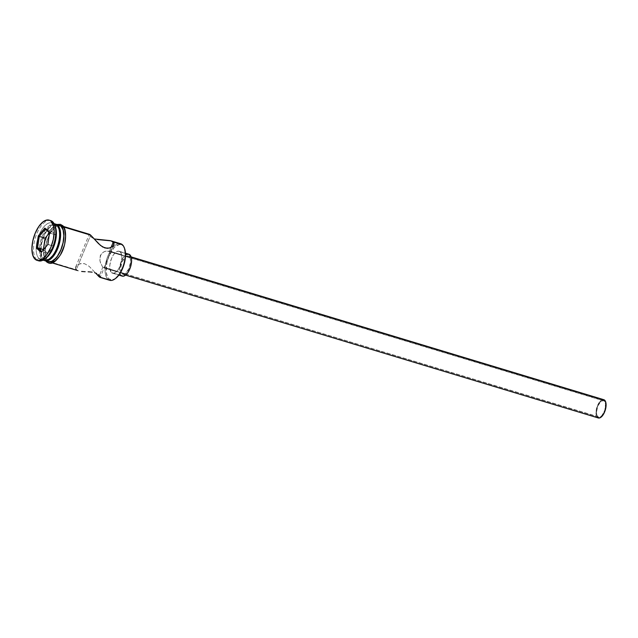 <?xml version="1.0" encoding="UTF-8"?>
<svg xmlns="http://www.w3.org/2000/svg" width="638" height="638" viewBox="0 0 638 638"><rect width="100%" height="100%" fill="white"/><g stroke="black" fill="none" stroke-linecap="round" stroke-linejoin="round"><path stroke-width="0.48" stroke-dasharray="3.19 2.39" d="M115.765 278.312L112.049 279.915L108.907 278.83L107.71 277.315L106.275 272.617L106.865 262.904L108.986 256.077L113.979 247.887L115.877 246.132L119.593 244.521L122.735 245.614L122.376 244.721L122.735 245.614A18.319 8.517 -73.2 0 0 108.986 256.077A18.319 8.517 -73.2 0 0 108.907 278.83L107.974 279.324A19.084 8.868 106.8 0 1 106.682 259.459A19.084 8.868 106.8 0 1 118.756 243.628M103.492 267.466L597.798 416.614A8.589 3.995 -73.2 0 0 598.556 417.053A8.589 3.995 -73.2 0 0 604.569 410.864A8.589 3.995 -73.2 0 0 604.274 401.047L109.361 251.5L109.832 254.235L104.855 266.445L104.026 267.474L102.877 267.075L99.353 275.536L102.877 267.075L102.2 266.301L102.877 267.075L598.484 417.029L600.119 416.909L601.897 415.553L604.808 410.138L605.51 403.958L604.84 401.757L603.588 400.632L601.06 401.294L597.83 405.951L596.482 412.3L596.817 414.923L597.798 416.614A8.589 3.995 -73.2 0 1 597.503 406.805A8.589 3.995 -73.2 0 1 603.516 400.608A8.589 3.995 -73.2 0 1 604.274 401.047L109.361 251.5L111.052 247.44L109.361 251.5L107.487 250.886L104.887 251.38L102.224 252.943L100.27 255.607L99.903 260.719L102.2 266.301L100.318 262.362L99.703 259.004L101.099 254.147L103.523 252.026L106.235 250.997L109.361 251.5L109.991 253.134L100.333 277.323M129.131 256.5L131.181 257.122L127.488 255.934L125.558 256.771L121.97 261.955L120.462 269.005L120.837 271.924L121.922 273.806A9.538 4.434 106.8 0 1 121.603 262.896A9.538 4.434 106.8 0 1 128.286 256.021A9.538 4.434 106.8 0 1 129.131 256.5A9.538 4.434 106.8 0 1 129.45 267.41A9.538 4.434 106.8 0 1 122.767 274.284A9.538 4.434 106.8 0 1 121.922 273.806L123.565 274.372L125.495 273.535L129.083 268.351L130.591 261.301L130.216 258.382L129.131 256.5M603.795 399.699A9.538 4.434 -73.2 0 0 597.112 406.581A9.538 4.434 -73.2 0 0 597.439 417.483L121.922 273.806L597.439 417.483A9.538 4.434 -73.2 0 0 598.277 417.962L598.197 417.938M120.143 251.843L125.511 253.461L118.182 251.157L115.861 252.162L113.532 254.698L111.546 258.382L109.872 264.794L109.856 268.718L111.498 272.601A11.452 5.319 106.8 0 1 111.108 259.514A11.452 5.319 106.8 0 1 119.131 251.26A11.452 5.319 106.8 0 1 120.143 251.843A11.452 5.319 106.8 0 1 120.534 264.922A11.452 5.319 106.8 0 1 112.511 273.184A11.452 5.319 106.8 0 1 111.498 272.601L113.468 273.279L115.789 272.274L118.118 269.738L120.096 266.062L121.419 261.795L121.898 257.592L121.451 254.099L120.143 251.843M128.836 254.195A11.452 5.319 -73.2 0 0 120.813 262.449A11.452 5.319 -73.2 0 0 121.204 275.536L111.498 272.601L121.204 275.536A11.452 5.319 -73.2 0 0 122.217 276.11L122.121 276.079M100.062 276.469L100.341 277.115M84.112 271.652L85.42 271.708M76.018 266.413L75.499 267.593L77.038 265.288L80.292 263.63L84.679 263.749L89.129 266.317L95.556 273.016L89.129 266.317L84.679 263.749L82.398 263.382L78.482 264.323L76.018 266.413L75.571 268.734L76.273 269.746L90.676 235.143L76.273 269.746L78.49 270.879M113.58 245.311L112.567 246.435M113.923 244.673L109.433 255.463M104.026 267.474L104.855 266.445M59.294 229.752L57.253 226.211A17.936 8.342 -73.2 0 0 43.791 236.459A17.936 8.342 -73.2 0 0 43.711 258.741L42.307 259.483A19.084 8.868 106.8 0 1 41.342 238.596A19.084 8.868 106.8 0 1 54.134 223.747M55.027 223.914A19.084 8.868 -73.2 0 0 41.661 237.671A19.084 8.868 -73.2 0 0 42.307 259.483L39.07 258.51A19.084 8.868 106.8 0 1 38.424 236.698A19.084 8.868 106.8 0 1 51.798 222.941A19.084 8.868 106.8 0 1 53.48 223.906L52.579 221.681L53.48 223.906A19.084 8.868 -73.2 0 0 39.157 234.808A19.084 8.868 -73.2 0 0 39.07 258.51L36.733 259.746A20.99 9.761 106.8 0 1 35.728 236.618A20.99 9.761 106.8 0 1 49.9 220.453M92.877 238.197L91.298 237.176L92.877 238.197M90.205 236.156L91.298 237.176L90.205 236.156M89.256 234.617L89.535 235.262L89.256 234.617M62.532 226.642L63.664 226.984L62.532 226.642L64.709 230.406L65.459 236.235L64.669 243.23L62.452 250.343L59.159 256.476L55.275 260.703L51.407 262.377L48.129 261.245A19.084 8.868 106.8 0 1 47.188 240.295A19.084 8.868 106.8 0 1 60.02 225.517A19.084 8.868 106.8 0 1 60.849 225.677A19.084 8.868 106.8 0 1 62.532 226.642A19.084 8.868 106.8 0 1 63.186 248.453A19.084 8.868 106.8 0 1 49.812 262.21A19.084 8.868 106.8 0 1 49.03 261.883A19.084 8.868 106.8 0 1 48.129 261.245L45.952 257.481L45.202 251.651L46 244.649L48.209 237.543L51.511 231.411L55.386 227.184L59.262 225.509L62.532 226.642M75.499 267.593L76.273 269.746L48.129 261.245L77.589 270.552M120.694 243.756A19.084 8.868 -73.2 0 0 107.328 257.513A19.084 8.868 -73.2 0 0 107.974 279.324L98.914 276.589L107.974 279.324A19.084 8.868 -73.2 0 0 109.656 280.289M59.238 225.182A19.084 8.868 -73.2 0 0 45.864 238.947A19.084 8.868 -73.2 0 0 46.51 260.759L43.28 259.778A19.084 8.868 106.8 0 1 42.451 238.484A19.084 8.868 106.8 0 1 55.506 224.09M55.434 227.008A19.084 8.868 -73.2 0 0 53.48 223.906L54.342 224.161L53.48 223.906A19.084 8.868 106.8 0 1 55.059 226.115M50.729 220.62A20.99 9.761 -73.2 0 0 36.023 235.757A20.99 9.761 -73.2 0 0 36.733 259.746L35.122 259.259L36.733 259.746A20.99 9.761 -73.2 0 0 38.583 260.814M62.604 226.466A19.276 8.956 -73.2 0 0 48.137 237.48A19.276 8.956 -73.2 0 0 48.057 261.413A19.276 8.956 -73.2 0 0 62.524 250.407A19.276 8.956 -73.2 0 0 62.604 226.466L61.065 225.541L57.388 225.82L53.393 228.859L49.7 234.194L46.861 241.012L45.314 248.278L45.107 251.731L45.856 257.616L48.057 261.413L51.367 262.561M46.989 261.357L46.438 260.926A19.276 8.956 106.8 0 1 46.526 236.993A19.276 8.956 106.8 0 1 60.993 225.98M124.609 248.589A18.319 8.517 -73.2 0 0 122.735 245.614L124.825 249.227M45.234 258.629A19.084 8.868 106.8 0 1 40.752 259.475A19.084 8.868 106.8 0 1 39.07 258.51L42.307 259.483A19.084 8.868 -73.2 0 0 43.99 260.448M44.804 260.695L42.028 258.199L40.537 253.31L40.561 246.77L42.092 239.577L44.899 232.822L48.56 227.543L52.515 224.536L56.152 224.257M59.087 229.13A17.936 8.342 -73.2 0 0 57.253 226.211L55.817 225.35L52.388 225.613L48.679 228.436L45.234 233.404L41.709 243.142L40.96 249.721L41.661 255.2L42.539 257.25L45.146 259.602L46.789 259.802L50.426 258.231M44.485 260.567A19.084 8.868 106.8 0 1 43.28 259.778L46.51 260.759A19.084 8.868 -73.2 0 0 48.193 261.724M46.438 260.926L45.178 259.331L43.671 254.395L43.695 247.791L45.242 240.526L48.081 233.707L51.774 228.372L55.769 225.334L58.034 224.823M57.643 225.023L53.775 226.697L49.892 230.924L46.598 237.057L44.381 244.163L43.591 251.165L44.333 256.986L46.51 260.759L48.185 261.716M59.19 256.604L60.969 253.693M63.808 246.874L64.757 243.222M64.805 230.27L63.872 228.061M37.801 260.487A20.99 9.761 106.8 0 1 36.733 259.746L39.07 258.51A19.084 8.868 -73.2 0 0 46.032 258.103M43.153 260.097A19.084 8.868 106.8 0 1 42.307 259.483L43.711 258.741A17.936 8.342 -73.2 0 0 50.258 258.358M94.958 239.035L97.447 239.577M121.204 275.536L119.896 273.271L119.45 269.778L119.928 265.575L121.252 261.317L123.23 257.632L125.558 255.096L128.932 254.219M597.439 417.483L596.347 415.601L595.972 412.69L596.841 407.379L600.079 401.366L602.049 399.859L603.875 399.723M110.964 251.779L108.556 251.053M107.974 279.324L108.907 278.83A18.319 8.517 -73.2 0 0 115.59 278.439M51.176 230.844L49.796 233.077L55.618 234.832L51.176 230.844L45.354 229.082L51.176 230.844L49.525 232.83L48.129 244.41L53.951 246.172L55.618 234.832L49.796 233.077L49.605 232.336L48.129 244.41L42.02 251.763L47.842 253.517L53.951 246.172L47.81 244.514L41.247 252.409L42.02 251.763L47.842 253.517L53.951 246.172L55.618 234.832L51.176 230.844M43.536 249.649L47.842 253.517L43.536 249.649M103.531 267.474L104.329 267.721M116.706 271.461L120.542 272.617M124.896 273.933L598.556 417.053M128.286 256.021L131.101 256.867M119.131 251.26L125.495 253.182M63.258 226.402L60.849 225.677M51.798 222.941L54.07 223.627M45.792 260.998L44.142 257.664L43.344 252.201L43.711 246.723L45.027 240.861L48.36 232.942L53.64 226.299L56.83 224.456M40.752 259.475L43.033 260.16M52.22 262.936L49.812 262.21M75.667 267.059L89.256 234.409M112.511 273.184L118.875 275.106M122.767 274.284L125.582 275.137M121.675 255.017L125.511 256.173M129.865 257.489L603.516 400.608"/><path stroke-width="0.96" d="M118.756 243.628A19.084 8.868 106.8 0 1 122.376 244.721A19.084 8.868 -73.2 0 0 120.694 243.756L111.1 240.861L114.019 242.99L113.333 245.646M125.582 275.137L598.277 417.962A9.538 4.434 -73.2 0 0 604.96 411.087A9.538 4.434 -73.2 0 0 604.641 400.178L131.181 257.122L604.641 400.178A9.538 4.434 -73.2 0 0 603.795 399.699L131.101 256.867M118.875 275.106L122.217 276.11A11.452 5.319 -73.2 0 0 130.24 267.856A11.452 5.319 -73.2 0 0 129.849 254.769L125.511 253.461L129.849 254.769A11.452 5.319 -73.2 0 0 128.836 254.195L125.495 253.182M99.759 277.251L98.914 276.589L99.353 275.536L98.914 276.589L95.556 273.016L98.914 276.589L100.238 277.402L99.759 277.251L100.238 277.402L100.062 276.469L100.341 277.115M99.775 276.047L99.384 275.576L99.775 276.047M98.898 275.074L98.3 274.555L98.898 275.074M96.729 273.543L94.639 272.705L96.729 273.543M92.159 272.155L89.464 271.884L92.159 272.155M88.092 271.812L89.464 271.884L88.092 271.812M85.141 271.7L84.12 271.652M81.64 271.461L84.112 271.652L81.64 271.461M77.589 270.552L52.22 262.936M112.631 246.372L110.262 247.791L107.216 248.349L102.646 246.978L98.483 243.596L90.676 235.143L89.256 234.617M94.958 239.035L110.175 240.622L122.376 244.721L113.317 241.985L111.052 247.44L113.317 241.985L114.09 244.139L112.567 246.435L109.321 248.094L104.935 247.991L100.485 245.439L90.676 235.143L63.664 226.984L90.676 235.143L89.83 234.481M54.134 223.747A19.084 8.868 106.8 0 1 56.71 224.879A19.084 8.868 -73.2 0 0 55.027 223.914L54.07 223.627M49.9 220.453A20.99 9.761 106.8 0 1 52.579 221.681A20.99 9.761 -73.2 0 0 50.729 220.62L49.11 220.134A20.99 9.761 106.8 0 1 50.96 221.195L52.579 221.681L49.285 220.19L47.364 219.951L43.105 221.793L38.838 226.442L35.21 233.189L32.769 241.004L31.9 248.708L32.721 255.12L35.122 259.259A20.99 9.761 106.8 0 1 34.404 235.27A20.99 9.761 106.8 0 1 49.11 220.134M97.447 239.577L111.1 240.861M56 224.209A19.084 8.868 106.8 0 0 55.506 224.09L60.913 226.155A19.084 8.868 -73.2 0 0 59.238 225.182L56 224.209A19.084 8.868 106.8 0 1 57.683 225.174L59.86 228.938L60.61 234.768L59.812 241.77L57.603 248.876L54.302 255.009L50.426 259.235L46.55 260.91L44.485 260.567A19.084 8.868 106.8 0 0 44.963 260.743L48.193 261.724A19.084 8.868 -73.2 0 0 61.567 247.959A19.084 8.868 -73.2 0 0 60.913 226.155L57.683 225.174A19.084 8.868 106.8 0 1 58.329 246.986A19.084 8.868 106.8 0 1 44.963 260.743M54.342 224.161L56.71 224.879L54.342 224.161M46.375 261.173A0.957 0.821 131.9 0 0 46.598 261.867A0.957 0.821 -48.1 0 1 47.045 260.336A0.957 0.821 -48.1 0 1 48.097 261.301M56.83 224.456L60.379 224.337L62.436 225.517A0.957 0.821 131.9 0 0 60.993 225.98A0.957 0.821 -48.1 0 1 62.604 226.466L63.872 228.061M57.683 224.839L60.993 225.98A19.276 8.956 106.8 0 1 61.99 247.01A19.276 8.956 106.8 0 1 49.11 262.074M124.593 248.541L125.542 254.817L123.876 265.001L119.489 274.252L115.574 278.447M35.122 259.259L36.797 260.264L38.719 260.503L42.977 258.661L47.244 254.012L50.873 247.265L53.305 239.449L54.182 231.746L53.361 225.342L50.96 221.195A20.99 9.761 106.8 0 1 51.678 245.183A20.99 9.761 106.8 0 1 36.972 260.32A20.99 9.761 106.8 0 1 35.122 259.259M47.81 244.514L41.247 252.409L36.478 248.118L38.272 235.94L44.835 228.053L49.605 232.336L47.81 244.514L49.605 232.336L44.835 228.053L49.525 232.838L45.067 238.189L39.245 236.435L45.354 229.082L49.525 232.838L45.067 238.189L43.536 249.649L37.578 247.775L43.4 249.53L45.067 238.189L39.245 236.435L45.354 229.082L44.835 228.053L38.272 235.94L39.245 236.435L38.272 235.94L36.478 248.118L37.578 247.775L39.245 236.435L37.578 247.775L36.478 248.118L41.247 252.409L47.81 244.514M36.972 260.32L38.583 260.814A20.99 9.761 -73.2 0 0 53.297 245.678A20.99 9.761 -73.2 0 0 52.579 221.681A20.99 9.761 106.8 0 1 54.732 225.094A20.99 9.761 106.8 0 1 44.397 259.299A20.99 9.761 106.8 0 1 37.801 260.487M55.059 226.115A19.084 8.868 106.8 0 1 54.764 243.772A19.084 8.868 106.8 0 1 45.234 258.629M43.033 260.16L43.99 260.448A19.084 8.868 -73.2 0 0 57.364 246.691A19.084 8.868 -73.2 0 0 56.71 224.879A19.084 8.868 106.8 0 1 58.664 227.981A19.084 8.868 106.8 0 1 49.27 259.076A19.084 8.868 106.8 0 1 43.153 260.097M49.27 259.076L54.07 254.259L58.369 245.199L60.004 235.231L59.071 229.082M60.993 225.98L63.186 229.784L63.944 235.669L63.146 242.735L60.905 249.913L57.58 256.109L53.656 260.376L49.748 262.074L46.438 260.926M48.041 261.668L51.686 261.397L55.634 258.382L57.54 255.99L60.833 249.849L63.05 242.743L63.84 235.741L63.09 229.919L60.913 226.155L57.643 225.023M51.367 262.561L55.275 260.87L59.19 256.604M60.969 253.693L63.808 246.874M64.757 243.222L65.562 236.156L64.805 230.27M114.09 244.139L113.58 245.311M100.062 277.394L109.656 280.289A19.084 8.868 -73.2 0 0 123.03 266.532A19.084 8.868 -73.2 0 0 122.376 244.721A19.084 8.868 106.8 0 1 124.33 247.823A19.084 8.868 106.8 0 1 114.936 278.918A19.084 8.868 106.8 0 1 107.974 279.324M44.397 259.299L46.032 258.103A19.084 8.868 -73.2 0 0 55.434 227.008L54.732 225.094M50.258 258.358A17.936 8.342 -73.2 0 0 59.087 229.13L58.664 227.981M128.932 254.219L131.157 257.034L131.603 260.527L131.125 264.73L129.801 268.989L127.823 272.673L125.495 275.209L123.166 276.214L121.204 275.536M603.875 399.723L605.263 400.975L606.012 403.415L605.231 410.282L602.95 415.099L601.004 417.212L599.074 418.05L597.439 417.483M114.936 278.918L115.59 278.439A18.319 8.517 -73.2 0 0 124.609 248.589L124.33 247.823M41.885 251.643L37.578 247.775L41.885 251.643M104.329 267.721L116.706 271.461M120.542 272.617L124.896 273.933M89.535 234.337L63.258 226.402M62.436 225.517C66.663 227.439 67.173 243.812 60.738 254.371C52.834 266.437 49.086 263.43 46.614 261.883L45.792 260.998M110.964 251.779L121.675 255.017M125.511 256.173L129.865 257.489"/></g></svg>
